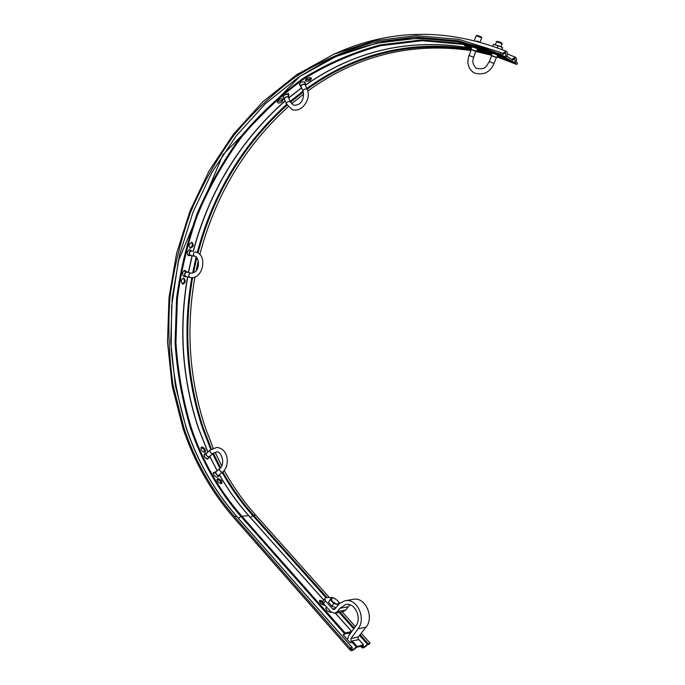 <?xml version="1.0" encoding="UTF-8"?>
<svg xmlns="http://www.w3.org/2000/svg" width="685" height="685" viewBox="0 0 685 685"><rect width="100%" height="100%" fill="white"/><g stroke="black" fill="none" stroke-linecap="round" stroke-linejoin="round"><path stroke-width="1.03" d="M322.96 601.293L320.109 600.317L319.493 600.685C319.638 603.04 321.282 604.538 324.399 605.155L324.81 605.001M326.788 607.432L325.837 607.818C325.983 610.215 327.627 611.722 330.769 612.339L331.18 612.167M497.738 55.22L492.181 52.873M477.376 49.072L478.31 49.055L477.899 48.626C475.142 47.274 473.061 46.657 471.648 46.777L471.811 47.042M470.535 46.88C467.769 45.578 465.68 45.022 464.25 45.236L464.67 45.707C467.444 46.965 469.542 47.505 470.955 47.334L470.535 46.88M505.085 57.754L498.997 55.108L505.085 57.754M205.32 453.821L204.284 454.087C203.659 456.398 204.764 458.094 207.606 459.173L208.745 457.897M214.996 472.256L213.609 472.419C213.112 474.662 214.336 476.28 217.273 477.291L218.292 476.512M213.318 472.941L214.14 473.027M218.07 478.627L217.342 478.883C216.888 481.093 218.164 482.685 221.144 483.661L221.854 483.413C222.282 481.23 221.015 479.637 218.07 478.627M217.059 479.406L217.205 479.389C219.594 480.014 220.947 481.435 221.264 483.661M202.041 446.92L201.236 447.202C200.559 449.548 201.63 451.278 204.43 452.374L205.226 452.091C205.877 449.771 204.815 448.05 202.041 446.92M200.928 447.707L201.193 447.69C203.505 448.427 204.669 449.985 204.678 452.357M190.884 250.504L189.908 249.794C186.808 251.155 186.286 253.133 188.358 255.71L189.591 255.505M186.414 271.628L185.155 270.498C182.193 271.911 181.79 273.906 183.948 276.5L184.65 276.5M183.768 278.11C180.849 279.531 180.489 281.544 182.69 284.138L182.801 284.164C185.678 282.717 186.037 280.704 183.863 278.127L183.768 278.11M191.98 242.327C188.82 243.68 188.264 245.65 190.302 248.227L190.327 248.235C193.453 246.865 194.009 244.896 191.997 242.336L191.98 242.327M305.176 83.45L305.33 82.5C304.388 81.412 302.753 81.506 300.432 82.774L299.302 84.743L300.133 85.402M288.548 96.123L288.865 94.778C287.897 93.648 286.287 93.802 284.044 95.249L283.033 97.347L283.462 97.861M282.117 101.714L283.102 99.59C282.126 98.434 280.525 98.614 278.307 100.13L277.339 102.279C278.324 103.435 279.925 103.255 282.117 101.714M282.7 99.094L281.681 100.626L277.297 101.68M310.365 80.282L311.547 78.381C310.613 77.311 308.969 77.379 306.623 78.578L305.45 80.505C306.392 81.575 308.027 81.498 310.365 80.282M311.084 77.884L309.903 79.186L305.45 79.905M349.222 649.063L350.994 648.635L350.669 650.519C351.825 651.101 353.751 650.031 356.465 647.316L362.322 645.904L361.988 647.779C363.11 648.327 364.994 647.282 367.639 644.619L369.326 644.217L370.114 643.146L367.4 644.165C365.43 646.272 363.992 647.137 363.076 646.751L363.435 644.756L356.209 646.863C354.196 649.003 352.715 649.877 351.773 649.483L352.27 647.496L350.026 647.976L349.222 649.063L233.525 517.415C211.023 491.445 194.163 461.733 182.946 428.288L172.123 385.843L167.491 341.892L169.015 297.444L176.576 253.493L190.002 210.997L209.071 170.916L233.457 134.209L262.757 101.868L296.442 74.87L333.852 54.209L374.138 40.843L416.274 35.654L459.019 39.379L500.915 52.522L502.37 53.447L506.215 51.298C507.397 52.077 507.619 53.755 506.891 56.333L511.729 59.415L515.488 57.283C516.636 58.037 516.841 59.681 516.113 62.207L517.509 63.097L516.824 64.467L515.18 63.422L514.855 58.687L511.327 60.974L505.932 57.557L505.564 52.728L501.968 55.04L500.221 53.927L500.915 52.522M350.026 647.976L234.236 516.362C211.836 490.537 195.045 460.988 183.871 427.705L173.099 385.475C168.87 356.405 167.834 327.079 169.983 297.495C173.904 268.058 180.874 239.382 190.884 211.451C202.546 184.231 216.965 158.757 234.142 135.048C252.765 112.597 273.666 92.92 296.836 76.026C321.119 60.974 346.884 49.705 374.147 42.222L416.06 37.093L458.565 40.826L500.221 53.927M213.223 448.118L205.594 428.408C189.291 379.421 185.738 328.937 194.942 276.963M196.133 270.712L198.307 260.762M199.84 254.52C215.15 195.841 244.588 146.599 288.162 106.791M291.613 103.778L303.601 94.128M307.779 91.036C356.731 55.468 411.12 41.973 470.938 50.536M475.972 51.486L491.308 55.228M497.053 56.966L516.824 64.467M319.364 601.379C321.744 601.653 323.414 602.911 324.373 605.163M343.51 635.149L344.683 633.993L350.592 632.683L350.181 633.702M335.487 613.178L351.79 631.519L345.146 632.983L343.185 634.772L350.232 642.761L352.201 640.954L358.871 639.619M184.565 271.183L184.719 270.481L185.472 271.406M191.475 242.31C192.947 244.665 192.416 246.583 189.873 248.047M183.357 278.093C184.993 280.533 184.625 282.485 182.253 283.941M329.288 597.466L255.608 515C243.535 501.429 233.054 486.581 224.183 470.475M221.692 465.843L215.073 452.288M370.114 643.146L361.466 633.471M355.361 626.638L342.226 611.936M511.327 60.974L497.618 55.528L511.327 60.974M496.591 41.639L497.37 41.288L501.548 42.744L502.148 43.737L496.548 41.682M501.035 46.708L502.156 43.771M476.195 35.706L476.957 35.355L481.075 36.802L481.683 37.795L476.195 35.706L474.499 40.038M480.125 41.939L481.692 37.821M491.59 55.733L496.351 57.549M471.28 49.654L475.981 51.452M489.321 61.616L491.667 55.553L496.419 57.377L494.073 63.431L489.321 61.616C486.401 65.46 486.504 70.17 476.572 68.363M494.073 63.44C490.109 72.413 483.473 75.581 474.166 72.935C468.275 68.98 466.571 63.157 469.045 55.476L471.349 49.474L475.741 50.99L473.737 57.275C472.016 61.239 472.838 64.861 476.203 68.14M301.306 87.183L300.638 86.627C301.083 84.743 302.59 83.895 305.15 84.084L305.544 85.385M284.677 99.77L284.018 99.222C284.455 97.39 285.945 96.559 288.488 96.731L288.899 98.032M301.032 86.524L301.015 86.473C301.391 84.871 302.667 84.152 304.851 84.306L307.197 89.333M284.412 99.111L284.395 99.068C284.763 97.51 286.03 96.808 288.188 96.953L290.517 101.971M296.759 74.699L298.454 73.535M191.269 255.488L190.267 255.659C188.478 253.476 188.863 251.797 191.406 250.624L192.228 251.207M186.603 276.577L185.592 276.731C183.845 274.574 184.239 272.895 186.782 271.714L187.63 272.322M190.387 255.291L190.353 255.282C188.837 253.424 189.163 252.003 191.329 251.001M185.755 276.372L185.695 276.355C184.205 274.522 184.539 273.101 186.697 272.091L186.782 272.116M209.944 456.278L209.019 457.297C206.613 456.407 205.637 455.02 206.082 453.136L206.913 452.913M219.585 474.816L218.669 475.844C216.237 474.962 215.253 473.549 215.724 471.614L216.563 471.4M213.026 453.496L208.848 456.963C206.802 456.21 205.971 455.028 206.348 453.427L209.978 450.148C209.601 451.749 210.441 452.922 212.478 453.693L216.469 452.057C220.972 450.336 225.982 463.873 219.662 468.643L215.989 471.914C215.595 473.558 216.426 474.756 218.498 475.51L222.18 472.239C220.108 471.485 219.268 470.287 219.662 468.643M217.119 480.279L217.976 479.526L217.034 479.842M213.283 473.147L213.514 473.583M204.25 454.121L204.353 454.643C204.207 457.237 205.414 458.565 207.983 458.633L208.12 458.462M184.205 271.097L184.316 270.584M188.957 249.888L188.889 250.196C186.825 251.943 186.654 253.63 188.375 255.257L188.675 255.291M188.889 250.196L189.36 249.777M189.942 249.802L189.762 250.256M190.224 249.905L190.13 250.333M305.716 79.4L306.015 80.111M287.409 94.016L286.921 94.384C284.506 94.667 283.239 95.557 283.093 97.056L283.222 97.27M288.179 95.224L288.633 94.427M288.453 93.22L286.921 94.384M288.051 94.872L287.726 94.239M287.854 94.556L288.308 94.213M477.531 48.669L476.46 51.435M476.614 47.984L478.61 48.832M497.301 47.65L498.021 45.792L493.491 44.311L500.435 46.426L502.576 47.702L501.908 49.474M493.388 44.439L492.789 45.989M498.021 45.792L500.435 46.426L502.525 47.881M502.619 47.762L502.019 49.526M476.649 40.989L478.738 41.554M336.087 607.698L331.865 606.216L333.783 603.562L336.138 604.136L338.869 603.759L339.246 602.8L337.714 600.676L338.801 602.398L338.536 604.47M334.734 607.218L332.61 606.482M331.352 605.617L329.476 603.451M331.865 606.216L328.517 602.338L330.435 599.683L333.783 603.562M330.435 599.683L331.506 597.397L328.517 602.338M337.714 600.676L333.852 597.979L337.714 600.676M331.506 597.397L333.852 597.979L331.112 598.339L332.251 601.421L338.056 605.026M325.426 600.831L324.75 598.81L322.815 601.49L323.491 603.519L325.426 600.831L332.653 608.991L334.186 609.599L339.88 603.185L345.129 600.745C356.979 597.894 366.578 618.349 358.092 628.796L366.15 627.109L358.212 636.964L358.058 639.602M358.092 628.796L350.917 638.574L351.131 641.794L351.987 642.778M323.491 603.519L330.701 611.688L334.819 613.298L337.5 611.525L339.854 608.28L345.668 604.478C354.847 602.235 362.288 618.058 355.729 626.141L348.571 635.903L347.406 639.559M337.5 611.525L345.66 610.035L349.915 604.812M366.15 627.109C374.575 616.757 365.011 596.524 353.237 599.349L345.129 600.745M322.815 601.49L324.784 598.758C325.983 597.431 328.038 597.097 330.958 597.74L331.206 597.808M345.66 610.035L342.997 611.791L334.819 613.298M236.659 516.456L236.462 516.225C214.071 490.46 197.297 460.979 186.123 427.774L175.351 385.646L170.728 342.003L172.218 297.872L179.727 254.221L193.076 212.025L212.025 172.235L236.274 135.81L265.395 103.718L298.883 76.951L336.052 56.487L376.082 43.275L417.927 38.18L460.363 41.931L501.942 55.031M248.689 515.677L240.863 516.362C218.481 490.674 201.698 461.279 190.516 428.176C182.176 400.442 177.03 371.938 175.077 342.646L176.55 298.634C180.455 269.351 187.39 240.829 197.357 213.052C208.994 185.977 223.37 160.658 240.503 137.077C259.084 114.772 279.934 95.224 303.044 78.45C327.267 63.517 352.981 52.343 380.166 44.936L421.969 39.901L464.362 43.677L505.89 56.769M345.146 632.983L241.582 515.899C219.243 490.289 202.495 460.971 191.329 427.945C183.006 400.288 177.869 371.852 175.925 342.628L177.389 298.728C181.277 269.513 188.195 241.06 198.145 213.352C209.747 186.346 224.098 161.086 241.197 137.574C259.735 115.32 280.542 95.831 303.601 79.1C327.772 64.219 353.417 53.087 380.543 45.707L422.243 40.698L464.516 44.491L505.932 57.557M323.782 600.146L248.492 515.454C237.532 503.081 227.882 489.647 219.551 475.15M217.154 470.878L209.901 456.681M207.795 452.117L198.359 428.176C182.167 379.225 178.571 328.774 187.57 276.817M210.766 449.497L202.632 428.562C186.414 379.73 182.801 329.399 191.783 277.571M192.613 273.067L196.107 257.055M197.237 252.585C212.864 193.649 242.653 144.261 286.621 104.437M290.243 101.311L302.984 91.199M306.811 88.408C356.217 53.002 410.966 39.876 471.04 49.046M476.931 50.228L491.77 54.038M497.49 55.845L515.137 62.643M255.608 515L253.484 515.137C241.754 501.942 231.539 487.54 222.831 471.939M220.527 467.727L213.343 453.23M211.459 449.009L203.428 428.339C187.228 379.567 183.623 329.297 192.631 277.528M327.002 597.543L253.484 515.137L252.782 515.591C241.086 502.422 230.888 488.062 222.188 472.513M219.936 468.386L212.692 453.804M193.504 272.776L196.792 257.731M197.982 252.996C213.532 194.215 243.209 144.946 287.024 105.199M290.577 102.125L303.267 92.03M307.145 89.204C356.491 53.781 411.18 40.655 471.212 49.842M476.657 50.93L491.505 54.723M497.233 56.521L515.18 63.422M188.358 272.493L192.04 255.668M193.127 251.412C209.148 191.183 239.81 140.99 285.114 100.832M289.044 97.527L301.58 87.826M305.69 84.906C355.832 49.945 411.051 37.701 471.366 48.181M477.214 49.483L491.933 53.601L477.214 49.491M351.696 631.544L335.385 613.195M344.418 633.522L240.863 516.362L238.431 518.322M326.086 597.825L252.782 515.591L250.436 517.509M352.116 647.471L236.462 516.225L234.236 516.362M368.119 643.626L360.361 634.935M354.282 628.119L340.18 612.313M367.4 644.165L359.539 635.346M353.743 628.847L339.169 612.493M363.435 644.756L358.717 639.447M356.936 646.315L352.201 640.954M356.209 646.863L351.474 641.503M469.045 55.476L473.737 57.283M286.313 103.752L291.887 109.437C301.314 113.453 311.743 99.128 307.214 89.384L306.794 88.964C304.619 88.819 303.344 89.538 302.958 91.131C304.902 96.105 302.111 106.175 293.48 105.088M284.395 99.068L286.296 103.709C286.673 102.159 287.94 101.457 290.097 101.594L293.266 105.002M194.412 256.207L194.377 256.199C199.755 255.95 200.885 273.101 190.987 273.118M195.362 251.917L195.353 251.917C193.187 252.911 192.862 254.34 194.377 256.199L190.353 255.282M189.762 277.348L189.702 277.331C188.221 275.49 188.555 274.068 190.704 273.058L190.901 273.101M350.917 638.574L358.212 636.964M339.854 608.28L347.997 606.824M332.653 608.991L335.522 608.477M219.945 480.827L221.238 482.976M186.303 427.851C197.468 461.056 214.251 490.528 236.633 516.284L352.261 647.488M187.724 276.851C178.734 328.826 182.33 379.284 198.522 428.236L207.889 452.031M209.935 456.475L217.239 470.8M219.585 474.97C227.942 489.552 237.635 503.064 248.655 515.505L323.834 600.077M188.521 272.536L192.202 255.702M193.281 251.446C209.293 191.261 239.921 141.093 285.166 100.952M289.027 97.698L301.623 87.928M305.673 85.051C355.806 50.022 411.034 37.735 471.366 48.198M186.303 427.842C178.442 401.855 173.391 375.14 171.147 347.715L171.627 306.418L178.297 261.165L222.839 154.836L299.619 76.592L322.421 63.114C377.161 34.858 442.561 29.412 501.968 55.04M334.263 54.029C389.842 28.719 447.134 27.794 506.121 51.255M281.227 100.986L282.1 100.216M308.336 79.914L310.947 78.167M507.32 53.91L515.403 57.24M350.669 650.519L349.359 649.029M361.988 647.779L360.678 646.297M349.881 634.113L348.939 633.051M324.228 605.18L321.205 601.781M363.572 644.773L358.863 639.473M497.867 54.886L496.839 57.523M471.948 46.674L470.938 49.311M496.556 41.674L495.426 44.576M492.352 52.522L491.248 55.391M304.508 81.849L305.621 84.512M287.991 94.761L288.984 97.176M302.958 91.131L301.015 86.473M283.059 96.859L284.018 99.222M299.448 83.775L300.638 86.627M195.43 251.934C208.06 253.989 203.171 280.362 190.242 277.451L185.695 276.355M183.717 270.977L186.808 271.722M190.73 273.067L186.757 272.108M183.357 276.192L185.592 276.731M188.127 255.162L190.267 255.659M209.978 450.148L216.597 447.485C228.062 447.896 230.614 465.329 222.702 472.051M207.786 458.762L209.661 457.066M217.428 477.274L219.277 475.638M213.335 473.746L215.724 471.614M204.216 454.814L206.082 453.136M330.812 611.808L330.418 612.364M326.856 607.33L325.777 608.828"/></g></svg>
